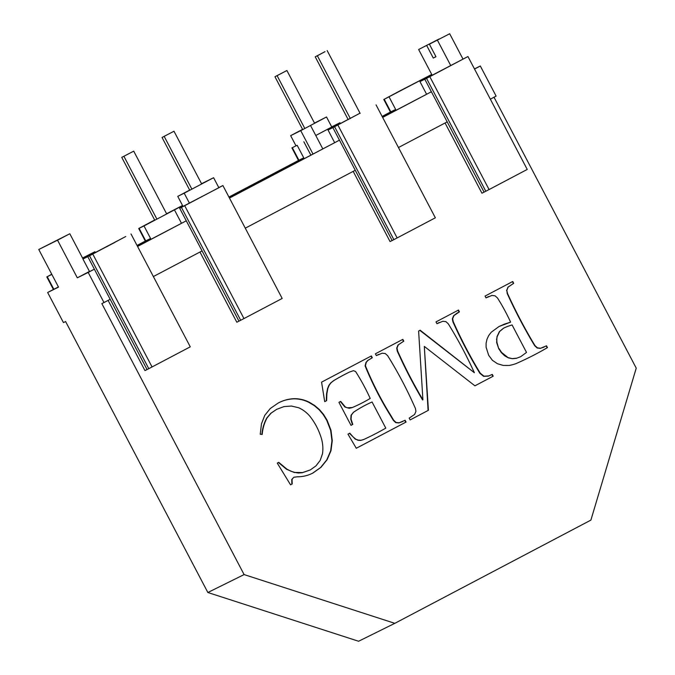 <?xml version="1.0" encoding="UTF-8"?>
<svg xmlns="http://www.w3.org/2000/svg" width="675" height="675" viewBox="0 0 675 675"><rect width="100%" height="100%" fill="white"/><g stroke="black" fill="none" stroke-linecap="round" stroke-linejoin="round"><path stroke-width="1.01" d="M350.333 118.564L317.36 55.755L325.021 51.654L315.217 56.818L348.216 119.669M317.36 55.755L315.217 56.818M327.164 50.591L360.146 113.408M166.7 213.967L133.718 151.149L121.77 157.376L154.778 220.244M121.77 157.376L133.718 151.149M123.913 156.313L156.895 219.122M162.042 137.455L173.99 131.237L162.042 137.455L189.759 190.257M164.185 136.401L191.877 189.135M173.99 131.237L201.682 183.98M429.806 76.663L426.532 78.351L485.806 191.253L484.076 192.13L424.794 79.228L419.968 81.616L467.961 56.54L429.806 76.663L489.08 189.557L485.806 191.253M426.532 78.351L424.794 79.228M442.986 69.677L451.676 65.078L442.986 69.677M467.961 56.54L527.234 169.442L489.08 189.557M474.533 69.053L480.322 66.007L474.449 68.909M480.322 66.007L496.125 96.112L490.337 99.166M447.188 121.88L398.461 147.53M382.649 117.425L431.384 91.766L382.59 117.307M334.598 126.748L393.871 239.65L392.141 240.528L332.868 127.626L360.02 113.172M438.952 39.057L418.643 49.494L438.986 39.125M429.384 44.187L449.685 33.75L429.384 44.187L435.966 56.725L433.282 58.058L426.693 45.512M462.94 58.995L449.685 33.75M394.824 623.329L358.585 641.25L207.858 592.507L244.105 574.577L394.824 623.329L590.895 520.104L636.238 368.137L494.007 97.234M207.858 592.507L65.602 321.536L63.45 322.599L47.647 292.494L58.523 287.12L38.762 249.488L69.812 233.744L83.059 258.981M382.118 116.412L390.817 111.831L384.235 99.284L431.738 74.436L401.051 90.281L383.797 99.478L390.403 112.05M383.797 99.478L384.235 99.284M58.438 286.959L53.831 289.238L47.242 276.699L51.848 274.413M51.747 274.21L47.242 276.699M47.208 276.716L53.797 289.263M82.654 258.204L94.863 251.783L95.268 252.551M82.553 258.019L94.863 251.783M154.651 220.008L138.713 228.504L139.118 228.327L145.732 240.857L137.033 245.438M244.105 574.577L101.849 303.615L103.992 302.552L88.189 272.447L77.313 277.822L57.552 240.19L38.762 249.488M103.992 302.552L110.177 299.303L87.784 256.652L82.949 259.04L89.539 271.586L94.365 269.19L88.189 272.447M77.313 277.822L89.454 271.434M57.552 240.19L69.812 233.744M87.784 256.652L89.513 255.774L148.787 368.677L147.057 369.554L110.177 299.303M53.831 289.238L47.647 292.494M450.689 65.441L437.434 40.205M432.143 75.203L418.643 49.494M340.352 123.533L339.938 122.757L331.712 126.883M228.943 197.049L298.915 160.211L292.326 147.673L297.16 145.277L303.75 157.823L229.002 197.176M297.16 145.277L292.326 147.673M298.915 160.211L303.75 157.823M435.932 56.658L433.282 58.058M291.895 147.867L298.493 160.439M376.076 104.912L435.35 217.806L393.871 239.65M445.07 122.993L481.925 193.185L484.076 192.13M392.141 240.528L390.049 241.557L353.194 171.366M238.967 321.165L179.685 208.263L181.423 207.385L240.697 320.288L236.815 322.228L199.96 252.028M147.057 369.554L144.965 370.583L108.11 300.392M290.545 484.81L277.265 463.109L278.741 462.333L286.883 469.125L290.874 471.209L294.806 472.424L302.577 472.576L310.281 469.943L315.959 465.885L320.152 460.477L322.515 453.701A36.104 35.294 63.7 0 0 322.726 445.525A36.104 35.294 63.7 0 0 320.65 436.143A64.344 62.893 63.7 0 0 316.153 425.765A64.344 62.893 63.7 0 0 311.048 417.766A30.915 30.215 63.7 0 0 305.176 411.691A30.915 30.215 63.7 0 0 298.603 407.725L291.423 406.046L283.989 406.595L276.691 409.32L271.131 413.125L267.038 417.918A42.297 41.344 63.7 0 0 264.153 424.693A42.297 41.344 63.7 0 0 262.212 434.438L260.221 434.236L261.47 423.824L264.777 415.344L270.245 408.544L278.007 403.152A37.682 36.83 -116.3 0 1 279.442 402.401A37.682 36.83 -116.3 0 1 285.981 399.921A37.682 36.83 -116.3 0 1 293.853 398.697A32.822 32.079 -116.3 0 1 301.615 399.473A32.822 32.079 -116.3 0 1 309.277 402.249L314.643 405.473L319.393 409.531L323.536 414.416L327.063 420.145L330.969 430.211L332.277 440.615L330.995 450.689L327.088 459.751L320.937 467.353L312.888 473.048A35.176 34.383 -116.3 0 1 312.348 473.318A35.176 34.383 -116.3 0 1 305.471 475.833A35.176 34.383 -116.3 0 1 297.228 476.812L293.802 477.242L292.056 479.351L292.207 483.933L290.545 484.81L292.207 483.933M420.188 330.227L474.365 372.727A418.137 408.696 63.7 0 0 451.162 328.548A418.137 408.696 63.7 0 0 448.242 323.764L445.888 321.621L442.8 321.275L436.953 323.705L435.999 321.899L458.485 310.061L459.43 311.867L453.98 315.554L452.663 318.668L453.229 321.646A459.363 448.985 63.7 0 0 455.355 326.337A459.363 448.985 63.7 0 0 478.043 369.546A412.13 402.823 63.7 0 0 480.263 373.199L483.95 376.186L488.717 375.941L492.252 374.389L493.206 376.194L474.913 385.822L424.313 346.418L428.414 410.299L410.13 419.926L409.177 418.12L414.619 414.45L415.943 411.32L415.387 408.35A459.363 448.985 63.7 0 0 413.252 403.65A395.272 386.336 63.7 0 0 390.572 360.45A395.272 386.336 63.7 0 0 387.644 355.674L385.248 353.54L382.16 353.202L376.355 355.607L375.41 353.801L402.848 339.356L403.793 341.162L398.317 344.858L397.027 347.962L397.583 350.933A468.745 458.148 63.7 0 0 399.718 355.632A468.745 458.148 63.7 0 0 422.913 399.811L418.618 331.054L420.188 330.227M510.612 322.144A204.053 199.446 63.7 0 0 500.504 302.881A204.053 199.446 63.7 0 0 497.509 298.004L495.096 295.836L491.974 295.422L486.017 297.877L485.063 296.072L512.747 281.5L513.692 283.306L508.106 287.12L506.832 290.402L507.457 293.321A507.313 495.847 63.7 0 0 509.65 298.072A507.313 495.847 63.7 0 0 532.077 340.791A415.598 406.207 63.7 0 0 535.056 345.676L537.435 347.861L540.591 348.258L546.514 345.819L547.459 347.625A315.968 308.829 -116.3 0 1 528.947 357.598A315.968 308.829 -116.3 0 1 523.783 360.087A315.968 308.829 -116.3 0 1 515.793 363.715A48.507 47.41 -116.3 0 1 509.153 365.462L503.255 365.428L497.483 363.732L492.421 360.34L488.649 355.244L486.101 347.22L486.101 343.263L486.953 339.331L488.666 335.602L491.248 332.218L499.036 326.498L510.612 322.144L504.267 324.186M385.796 428.127L372.068 401.988A120.724 117.998 63.7 0 0 367.445 404.156A120.724 117.998 63.7 0 0 357.877 409.463A120.724 117.998 63.7 0 0 353.489 412.315L351.388 415.058L351.084 419.175L352.772 424.415L351.008 425.343L338.926 402.325L340.689 401.397L345.271 406.89L347.203 407.818L352.358 407.514A151.976 148.542 63.7 0 0 356.012 405.903A151.976 148.542 63.7 0 0 359.935 404.038A151.976 148.542 63.7 0 0 370.204 398.436A210.347 205.597 63.7 0 0 358.762 376.633A210.347 205.597 63.7 0 0 355.573 371.495L353.447 370.685L349.532 372.035A225.18 220.092 63.7 0 0 348.865 372.355A225.18 220.092 63.7 0 0 338.58 377.798A225.18 220.092 63.7 0 0 333.948 380.481L331.028 382.767L329.206 385.206L327.881 388.344L326.877 393.711L326.616 400.655L324.709 401.65L321.578 382.143L371.36 355.936L372.305 357.742L367.942 360.391L366.272 362.348L365.428 365.774A318.71 311.504 63.7 0 0 368.238 372.457A318.71 311.504 63.7 0 0 390.791 415.412A436.025 426.17 63.7 0 0 393.77 420.339L396.107 422.516L399.161 422.778L405.127 420.255L406.08 422.061L356.299 448.267L347.979 434.16L349.836 433.181L353.202 437.029L355.818 439.18L358.223 440.108L360.973 440.26L363.892 439.425A288.537 282.023 63.7 0 0 368.077 437.459A288.537 282.023 63.7 0 0 370.794 436.134A288.537 282.023 63.7 0 0 385.796 428.127M240.697 320.288L282.175 298.451L222.902 185.549L218.784 187.566M181.423 207.385L184.705 205.698L243.979 318.6M137.565 246.451L186.275 220.809L137.506 246.333M153.377 276.556L202.078 250.914M293.853 398.697L293.532 398.858A32.822 32.079 -116.3 0 1 301.295 399.634A32.822 32.079 -116.3 0 1 308.956 402.41L314.314 405.633L319.073 409.691L323.207 414.577L326.742 420.306L330.64 430.372L331.957 440.775L330.666 450.849L326.767 459.911L320.617 467.513L312.559 473.209A35.176 34.383 -116.3 0 1 312.188 473.403M457.144 313.073L453.659 315.706L452.343 318.828L452.9 321.798A459.363 448.985 63.7 0 0 455.034 326.498A459.363 448.985 63.7 0 0 477.714 369.706A412.13 402.823 63.7 0 0 479.942 373.359L483.629 376.346L488.396 376.102L491.932 374.549L492.885 376.346L474.905 385.813M397.583 350.933L397.263 351.093A468.745 458.148 63.7 0 0 399.398 355.793A468.745 458.148 63.7 0 0 422.592 399.971L422.913 399.811M390.791 415.412L390.471 415.572A436.025 426.17 63.7 0 0 393.449 420.491L395.778 422.677L398.832 422.938L402.84 421.462M458.165 310.23L459.11 312.027L456.823 313.234M353.489 412.315L351.067 415.218L350.764 419.327L352.451 424.575L351.008 425.334M403.793 341.162L397.997 345.009L396.706 348.123L397.263 351.093M544.084 347.102L540.591 348.258M506.832 290.402L507.195 293.456A507.313 495.847 63.7 0 0 509.38 298.207A507.313 495.847 63.7 0 0 531.807 340.917A415.598 406.207 63.7 0 0 534.786 345.811L537.165 347.996L540.321 348.393M267.038 417.918L266.718 418.078A42.297 41.344 63.7 0 0 263.824 424.853A42.297 41.344 63.7 0 0 261.9 434.405M348.865 372.355L348.545 372.516A225.18 220.092 63.7 0 0 338.251 377.958A225.18 220.092 63.7 0 0 333.627 380.641L330.708 382.927L328.885 385.366L327.561 388.505L326.557 393.871L326.295 400.807L324.709 401.642M419.875 330.396L474.365 372.727M355.818 439.18L357.902 440.269L360.652 440.421L363.572 439.585A288.537 282.023 63.7 0 0 367.748 437.619A288.537 282.023 63.7 0 0 370.474 436.295L370.794 436.134M294.806 472.424L298.375 473.006L302.257 472.736L310.281 469.943M424.313 346.418L428.093 410.459L410.122 419.918M340.377 401.566L344.95 407.05L349.169 408.248L352.029 407.675A151.976 148.542 63.7 0 0 355.683 406.063A151.976 148.542 63.7 0 0 359.606 404.198L359.935 404.038M184.705 205.698L222.902 185.549M498.96 326.548L503.997 324.312M508.106 287.12L506.571 290.528M138.713 228.504L145.319 241.076M439.239 322.507L436.944 323.696M513.692 283.306L507.836 287.246M89.513 255.774L125.727 236.52L82.949 259.04M148.787 368.677L190.274 346.832L130.992 233.938M92.796 254.078L152.069 366.981M182.537 205.487L166.582 213.739M279.281 402.477A37.682 36.83 -116.3 0 1 285.66 400.081A37.682 36.83 -116.3 0 1 293.532 398.858M371.039 356.105L371.984 357.893L367.622 360.551L365.951 362.5L365.108 365.934A318.71 311.504 63.7 0 0 367.917 372.608A318.71 311.504 63.7 0 0 390.471 415.572M293.802 477.242L291.735 479.512L291.887 484.093M276.691 409.32L270.81 413.286L266.718 418.078M278.429 462.493L286.563 469.285L294.477 472.584M402.528 339.525L403.473 341.322M378.599 354.426L376.355 355.598M349.523 433.35L355.497 439.341M404.814 420.424L405.751 422.221L356.29 448.259M367.445 404.156L367.124 404.308A120.724 117.998 63.7 0 0 357.556 409.624A120.724 117.998 63.7 0 0 353.168 412.476M139.118 228.327L143.986 225.922L150.576 238.461L145.732 240.857M547.459 347.625L547.189 347.76A315.968 308.829 -116.3 0 1 528.812 357.666M426.549 94.162L419.968 81.616M389.07 96.896L395.651 109.443L382.185 116.53M390.817 111.831L395.651 109.443M229.475 198.07L339.449 140.172L229.407 197.944M245.278 228.175L355.261 170.277M337.88 125.052L397.153 237.954M488.489 296.57L486.008 297.869M105.992 247.084L114.682 242.494L105.992 247.084M137.101 245.557L150.576 238.461M334.614 142.56L328.033 130.013L332.868 127.626M407.464 87.024L400.115 90.922L407.464 87.024M339.938 122.757L315.773 135.481L331.779 127.01L326.506 116.969L300.729 130.663L312.964 153.959M322.76 148.795L310.534 125.499M295.92 145.682L290.655 135.641L302.577 129.364M303.851 141.758L310.837 155.073M300.729 130.663L290.655 135.641M314.499 123.086L326.506 116.969M201.547 183.727L213.604 177.702L218.869 187.734L183.018 206.407L177.753 196.366L189.675 190.088M179.685 208.263L183.001 206.364M189.464 203.217L184.191 193.185L177.753 196.366M213.604 177.702L184.191 193.185M512.477 281.644L513.422 283.441M546.252 345.963L547.189 347.76M516.459 358.307L520.763 356.645L526.517 352.426L512.072 324.928L507.212 326.548L503.483 328.193L499.382 331.611L496.994 336.623L496.657 342.546L498.732 348.688L501.331 352.595L504.63 355.759L508.393 357.885L512.384 358.703L516.459 358.307L520.763 356.645M503.752 328.067L499.652 331.476L497.256 336.488L496.522 339.559M496.792 339.424L496.927 342.419L498.732 348.688M499.002 348.553L501.601 352.468L508.393 357.885M508.663 357.75L512.384 358.703M512.654 358.577L516.729 358.18M174.85 210.659L181.44 223.197M182.596 205.597L143.986 225.922M348.098 119.45L328.033 130.013M314.584 123.247L286.892 70.512L277.096 75.668L304.83 128.503M286.892 70.512L274.944 76.731L302.712 129.617M277.096 75.668L274.944 76.731M46.803 276.902L53.401 289.465"/></g></svg>

